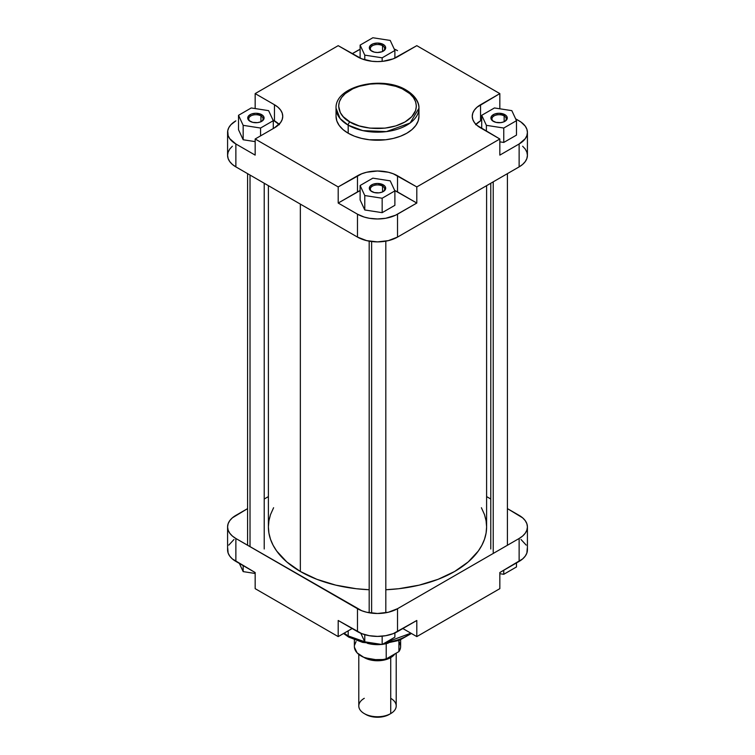 <?xml version="1.0" encoding="UTF-8"?>
<svg xmlns="http://www.w3.org/2000/svg" width="755" height="755" viewBox="0 0 755 755"><rect width="100%" height="100%" fill="white"/><g stroke="black" fill="none" stroke-linecap="round" stroke-linejoin="round"><path stroke-width="1.13" d="M382.549 186.136A7.144 4.124 0 0 0 372.63 186.032A7.144 4.124 0 0 0 372.102 191.751A7.144 4.124 180 0 1 370.356 189.052A7.144 4.124 180 0 1 374.763 185.239A7.144 4.124 180 0 1 382.549 186.136L382.549 191.921L382.549 186.136A7.144 4.124 180 0 1 384.644 189.052A7.144 4.124 180 0 1 382.898 191.751A7.144 4.124 0 0 0 382.549 186.136L383.285 184.862L382.549 186.136M371.715 191.543L371.715 191.543A8.182 4.728 180 0 1 371.715 184.862A8.182 4.728 180 0 1 383.285 184.862L385.059 186.391L385.682 188.203L384.304 190.826L382.049 192.129L379.095 192.836L374.367 192.563L370.696 190.826L369.478 189.118L369.941 186.391L372.951 184.267L377.5 183.474L383.285 184.862A8.182 4.728 180 0 1 383.285 191.543A8.182 4.728 180 0 1 371.715 191.543M382.549 45.715A7.144 4.124 0 0 0 372.63 45.621A7.144 4.124 0 0 0 372.102 51.34A7.144 4.124 180 0 1 370.356 48.631A7.144 4.124 180 0 1 374.763 44.828A7.144 4.124 180 0 1 382.549 45.715L382.549 51.5L382.549 45.715A7.144 4.124 180 0 1 384.644 48.631A7.144 4.124 180 0 1 382.898 51.34A7.144 4.124 0 0 0 382.549 45.715L383.285 44.451L382.549 45.715M371.715 51.123L371.715 51.123A8.182 4.728 180 0 1 371.715 44.451A8.182 4.728 180 0 1 383.285 44.451L385.059 45.979L385.682 47.791L384.304 50.415L382.049 51.717L377.5 52.51L374.367 52.152L370.696 50.415L369.478 48.707L369.941 45.979L372.951 43.856L377.5 43.063L383.285 44.451A8.182 4.728 180 0 1 383.285 51.123A8.182 4.728 180 0 1 371.715 51.123M260.947 115.921A7.144 4.124 0 0 0 251.028 115.826A7.144 4.124 0 0 0 250.5 121.546A7.144 4.124 180 0 1 248.754 118.846A7.144 4.124 180 0 1 253.161 115.034A7.144 4.124 180 0 1 260.947 115.921L260.947 121.706L260.947 115.921A7.144 4.124 180 0 1 263.042 118.846A7.144 4.124 180 0 1 261.287 121.546A7.144 4.124 0 0 0 260.947 115.921L261.683 114.656L260.947 115.921M250.113 121.338L250.113 121.338A8.182 4.728 180 0 1 250.113 114.656A8.182 4.728 180 0 1 261.683 114.656L263.457 116.185L264.08 117.997L262.702 120.621L260.447 121.923L257.493 122.631L252.765 122.357L249.093 120.621L247.876 118.912L248.338 116.185L251.349 114.062L255.898 113.269L261.683 114.656A8.182 4.728 180 0 1 261.683 121.338A8.182 4.728 180 0 1 250.113 121.338M504.151 115.921A7.144 4.124 0 0 0 494.232 115.826A7.144 4.124 0 0 0 493.704 121.546A7.144 4.124 180 0 1 491.958 118.846A7.144 4.124 180 0 1 496.365 115.034A7.144 4.124 180 0 1 504.151 115.921L504.151 121.706L504.151 115.921A7.144 4.124 180 0 1 506.246 118.846A7.144 4.124 180 0 1 504.5 121.546A7.144 4.124 0 0 0 504.151 115.921L504.887 114.656L504.151 115.921M493.317 121.338L493.317 121.338A8.182 4.728 180 0 1 493.317 114.656A8.182 4.728 180 0 1 504.887 114.656L506.662 116.185L507.284 117.997L505.907 120.621L503.651 121.923L500.697 122.631L495.969 122.357L492.298 120.621L491.08 118.912L491.543 116.185L494.553 114.062L499.102 113.269L504.887 114.656A8.182 4.728 180 0 1 504.887 121.338A8.182 4.728 180 0 1 493.317 121.338M404.982 90.251C414.127 94.252 424.942 110.022 404.982 121.98C384.267 133.503 356.955 127.255 350.018 121.98A2.595 1.501 120 0 0 348.187 125.16L362.806 130.615L386.371 131.615L410.144 122.989L418.959 108.239A41.459 23.933 180 0 1 393.364 130.351A41.459 23.933 180 0 1 348.187 125.16L348.187 133.22A41.459 23.933 0 0 0 393.364 138.41A41.459 23.933 0 0 0 418.959 116.298L418.166 120.97L415.807 125.453L411.975 129.596L406.813 133.22L400.537 136.202L393.364 138.41L385.588 139.769L369.412 139.769L361.636 138.41L354.463 136.202L348.187 133.22L348.187 125.16A41.459 23.933 180 0 1 336.041 108.239L340.09 118.554L348.187 125.16A2.595 1.501 -60 0 1 350.018 121.98L343.223 116.695L340.307 112.627L338.636 106.115L339.382 101.736L341.6 97.527L345.186 93.648L352.849 88.769L359.182 86.325L369.922 84.107L377.5 83.682L385.078 84.107L395.818 86.325L402.151 88.769L409.814 93.648L413.4 97.527L415.618 101.736L416.364 106.115L415.618 110.494L411.777 116.695L404.982 121.98L395.818 125.906L385.078 128.123L369.922 128.123L359.182 125.906L350.018 121.98C340.873 117.978 330.058 102.208 350.018 90.251C370.733 78.728 398.045 84.975 404.982 90.251A2.595 1.501 -60 0 1 406.275 90.119A2.595 1.501 120 0 0 404.982 90.251M406.813 91.308A41.459 23.933 180 0 1 418.959 108.239C419.233 104.096 416.996 96.631 406.275 90.119A2.595 1.501 -60 0 1 406.813 91.308M352.151 53.728L360.116 49.301A28.312 16.346 180 0 0 357.474 50.651L352.151 53.728M394.204 49.009L397.526 50.651A28.312 16.346 180 0 0 394.204 49.009M279.067 124.358A28.312 16.346 0 0 0 274.452 120.857L274.452 104.737A28.312 16.346 180 0 1 282.748 116.298A28.312 16.346 180 0 1 274.452 127.859L255.162 138.995L255.162 155.115L235.871 143.978L255.162 155.115L255.162 138.995L338.193 186.929L357.474 175.792A28.312 16.346 180 0 1 397.526 175.792L397.526 191.912A28.312 16.346 0 0 0 394.695 190.487L416.807 203.048L416.807 186.929L499.838 138.995L480.548 127.859A28.312 16.346 180 0 1 472.252 116.298A28.312 16.346 180 0 1 480.548 104.737L499.838 93.601L416.807 45.668L397.526 56.804A28.312 16.346 180 0 1 357.474 56.804L338.193 45.668L255.162 93.601L255.162 108.56L255.162 93.601L274.452 104.737L255.162 93.601L338.193 45.668L361.768 58.833L371.979 61.278L377.5 61.589L383.021 61.278L393.232 58.833L416.807 45.668L499.838 93.601L477.028 107.21L474.414 110.041L472.8 113.108L472.252 116.298L472.8 119.488L474.414 122.555L477.028 125.377L499.838 138.995L416.807 186.929L393.232 173.763L388.334 172.244L377.5 171.007L366.666 172.244L361.768 173.763L338.193 186.929L255.162 138.995L274.452 127.859L280.586 122.555L282.2 119.488L282.748 116.298L282.2 113.108L280.586 110.041L277.972 107.21L274.452 104.737L274.452 120.857L272.961 119.998L279.397 124.707M232.351 146.244L229.737 149.065L228.123 152.132L227.585 155.322L228.123 158.512L229.737 161.579L232.351 164.411L235.871 166.883L235.871 143.978L229.737 138.675L228.123 135.607L227.717 130.813L228.803 127.671L230.926 124.707L235.871 120.857A28.312 16.346 180 0 0 227.585 132.418A28.312 16.346 180 0 0 235.871 143.978L235.871 166.883L357.474 237.089L366.666 240.637L377.5 241.883L388.334 240.637L397.526 237.089L519.129 166.883L522.649 164.411L525.263 161.579L526.877 158.512L527.415 155.322L526.877 152.132L525.263 149.065L522.649 146.244M238.514 129.728L243.167 139.76L255.162 141.619L243.167 139.76L243.167 125.339L260.56 128.029L273.282 120.687L268.62 110.645L251.236 107.956L238.514 115.307L243.167 125.339L260.56 128.029L260.56 135.881L260.56 128.029L273.282 120.687L273.282 128.529L273.282 120.687L268.62 110.645L251.236 107.956L238.514 115.307L238.514 129.728L238.514 115.307L243.167 125.339L243.167 139.76L238.514 129.728M338.193 203.048L360.116 190.571A28.312 16.346 0 0 0 357.474 191.912L338.193 203.048L357.474 214.184L338.193 203.048L338.193 186.929L338.193 203.048M527.415 132.418A28.312 16.346 180 0 1 519.129 143.978L499.838 155.115L519.129 143.978L519.129 166.883A28.312 16.346 0 0 0 527.415 155.322L527.415 132.418A28.312 16.346 180 0 0 519.129 120.857L515.627 118.837L520.988 122.046L525.263 126.16L526.877 129.228L527.415 132.418L526.877 135.607L525.263 138.675L519.129 143.978L519.129 166.883L397.526 237.089L397.526 214.184L416.807 203.048L395.46 215.26L385.72 218.27L377.5 218.969L369.28 218.27L364.155 217.044L357.474 214.184L357.474 237.089L235.871 166.883A28.312 16.346 0 0 1 227.585 155.322L227.585 132.418M364.778 209.975L382.162 212.665L394.884 205.313L382.162 212.665L364.778 209.975L360.116 199.933L364.778 209.975L364.778 195.545L382.162 198.235L394.884 190.892L390.222 180.851L372.838 178.161L360.116 185.513L364.778 195.545L364.778 209.975M475.603 124.707L480.548 120.857A28.312 16.346 0 0 0 475.933 124.358M503.764 142.45L516.486 135.107L503.764 142.45L499.838 141.846L503.764 142.45L503.764 128.029L516.486 120.687L511.833 110.645L494.44 107.956L481.718 115.307L486.38 125.339L503.764 128.029L503.764 142.45M336.041 116.298L336.834 120.97L339.193 125.453L343.025 129.596L348.187 133.22A41.459 23.933 0 0 1 336.041 116.298L336.041 108.239C334.89 85.91 382.625 75.255 406.275 90.119M499.838 138.995L499.838 155.115L499.838 138.995M499.838 93.601L499.838 108.786L499.838 93.601M397.526 237.089L397.526 214.184A28.312 16.346 180 0 1 357.474 214.184L357.474 237.089A28.312 16.346 0 0 0 397.526 237.089M480.548 104.737L480.548 120.857L480.548 104.737M357.474 175.792L357.474 191.912L357.474 175.792M416.807 186.929L416.807 203.048L397.526 191.912L397.526 175.792L416.807 186.929M486.38 131.219L486.38 125.339L503.764 128.029L516.486 120.687L516.486 135.107L516.486 120.687L511.833 110.645L494.44 107.956L481.718 115.307L481.718 128.529L481.718 115.307L486.38 125.339L486.38 131.219M360.116 199.933L360.116 185.513L364.778 195.545L382.162 198.235L382.162 212.665L382.162 198.235L394.884 190.892L394.884 205.313L394.884 190.892L390.222 180.851L372.838 178.161L360.116 185.513L360.116 199.933M360.116 45.102L364.778 55.134L382.162 57.824L394.884 50.472L390.222 40.44L372.838 37.75L360.116 45.102L364.778 55.134L364.778 59.843L364.778 55.134L382.162 57.824L382.162 61.363L382.162 57.824L394.884 50.472L394.884 58.144L394.884 50.472L390.222 40.44L372.838 37.75L360.116 45.102L360.116 58.144L360.116 45.102M300.348 571.478A109.107 62.995 0 0 0 369.186 589.74L356.218 588.721L335.748 585.134L316.883 579.312L300.348 571.478L300.348 204.105L300.348 571.478L286.777 561.928L276.698 551.046L273.093 545.223L270.488 539.221L268.922 533.115L268.393 526.933A109.107 62.995 0 0 0 300.348 571.478M486.607 185.654L486.607 526.933L486.078 533.115L484.512 539.221L481.907 545.223L478.302 551.046L468.223 561.928L454.652 571.478L438.117 579.312L419.252 585.134L398.782 588.721L385.814 589.74A109.107 62.995 0 0 0 486.607 526.933L486.078 520.761L484.512 514.646L481.407 507.728M273.593 507.728L270.488 514.646L268.922 520.761L268.393 526.933L268.393 185.654M410.89 633.181L385.72 642.448A41.459 23.933 -0 0 0 410.89 633.181M364.75 641.769L348.187 635.918A2.595 1.501 120 0 0 348.725 637.107A2.595 1.501 -60 0 1 348.187 635.918A41.459 23.933 -0 0 0 364.75 641.769M348.187 630.821L348.187 635.918L348.187 630.821M234.012 539.476L228.803 545.101M227.717 548.243L228.123 553.038L229.737 556.095L232.351 558.927L255.162 572.535L255.162 588.655L338.193 636.597L352.151 628.538L338.193 636.597L338.193 620.478L361.768 633.643L369.28 635.691L377.5 636.399L385.72 635.691L393.232 633.643L416.807 620.478L397.526 631.614L397.526 608.7L388.334 612.248L377.5 613.494L366.666 612.248L361.768 610.738L235.871 538.494L232.351 536.022L229.737 533.19L228.123 530.123L227.585 526.933L228.123 523.744L229.737 520.676L232.351 517.855L247.583 508.615L235.871 515.372A28.312 16.346 180 0 0 227.585 526.933L227.585 549.848A28.312 16.346 0 0 0 235.871 561.399L255.162 572.535L255.162 588.655L338.193 636.597L338.193 620.478L357.474 631.614L357.474 608.7L235.871 538.494L235.871 561.399L235.871 538.494A28.312 16.346 180 0 1 227.585 526.933M527.415 526.933L527.415 549.848A28.312 16.346 -0 0 1 519.129 561.399L519.129 538.494L397.526 608.7L519.129 538.494A28.312 16.346 180 0 0 527.415 526.933A28.312 16.346 180 0 0 519.129 515.372L507.417 508.615L522.649 517.855L525.263 520.676L526.877 523.744L527.415 526.933L526.877 530.123L525.263 533.19L522.649 536.022L519.129 538.494L519.129 561.399L499.838 572.535L522.649 558.927L525.263 556.095L526.877 553.038L527.283 548.243M526.197 545.101L520.988 539.476M352.849 638.456L362.627 641.844L375.801 643.524M385.078 643.118L395.818 640.901L404.982 636.975M344.11 633.181A41.459 23.933 0 0 0 348.187 635.918L344.11 633.181M402.849 628.538L416.807 636.597L499.838 588.655L416.807 636.597L416.807 620.478L416.807 636.597L402.849 628.538M486.607 496.601L490.788 499.017L486.607 496.601M264.212 499.017L268.393 496.601L264.212 499.017M499.838 572.535L499.838 588.655L499.838 572.535M357.474 608.7L357.474 631.614A28.312 16.346 0 0 0 397.526 631.614L397.526 608.7A28.312 16.346 180 0 1 357.474 608.7M350.018 636.975A2.595 1.501 -60 0 1 348.725 637.107L343.572 633.492M394.884 637.163L382.162 644.506L364.778 641.816L360.796 633.247L364.778 641.816L364.778 634.653L364.778 641.816L382.162 644.506L382.162 636.172L382.162 644.506L394.884 637.163L394.884 632.954L394.884 637.163M516.486 566.958L503.764 574.3L499.838 573.696L503.764 574.3L503.764 570.27L503.764 574.3L516.486 566.958L516.486 562.928L516.486 566.958M255.162 573.47L243.167 571.61L239.373 563.419L243.167 571.61L243.167 565.618L243.167 571.61L255.162 573.47M364.457 657.492L370.441 659.794L377.5 660.606L384.559 659.794L390.543 657.492A1.038 0.604 60 0 1 389.939 656.774A1.038 0.604 -120 0 0 390.543 657.492L380.426 660.474L365.033 657.803M390.722 698.318A18.705 10.796 180 0 1 390.722 713.588L389.259 714.438L390.722 713.588A18.705 10.796 0 0 0 396.205 705.953L396.205 653.16M390.722 657.596L390.722 713.588L390.722 657.596A18.705 10.796 180 0 1 363.834 657.331L370.346 659.936L377.5 660.757L384.654 659.936L390.722 657.596A18.705 10.796 180 0 0 394.912 653.905L390.722 657.596M354.378 639.834L354.378 646.563A23.122 13.345 0 0 0 386.211 658.926L386.211 643.656A23.122 13.345 180 0 1 382.474 644.326A23.122 13.345 0 0 0 386.211 643.656A23.122 13.345 0 0 0 387.721 643.269M381.624 644.43A23.122 13.345 180 0 1 367.279 643.269A23.122 13.345 0 0 0 381.624 644.43M365.741 714.438L371.139 716.523L377.5 717.25L383.861 716.523L389.259 714.438A16.629 9.598 0 0 1 365.741 714.438L364.278 713.588A18.705 10.796 180 0 1 364.278 698.318M358.795 654.415L358.795 705.953A18.705 10.796 0 0 0 370.346 715.929A18.705 10.796 0 0 0 390.722 713.588A18.705 10.796 180 0 1 364.278 713.588M394.431 654.179L390.543 657.492L394.544 654.038M354.416 647.271L357.124 652.877L363.712 657.275L372.913 659.644L382.993 659.53L386.211 658.926L398.914 651.593L400.518 647.809L400.584 645.855L399.253 642.033M356.086 641.533L354.482 645.317M388.296 643.1L386.211 643.656L386.211 658.926L398.914 651.593L398.914 640.485L398.914 651.593A23.122 13.345 0 0 0 400.622 646.563L400.622 639.834M385.975 643.505A23.377 13.496 180 0 1 382.955 644.053A23.377 13.496 0 0 0 385.975 643.505M380.746 644.289A23.377 13.496 180 0 1 369.025 643.505A23.377 13.496 0 0 0 380.746 644.289M493.223 181.842L493.223 552.386L493.223 181.842M371.62 241.524L371.62 613.135L371.62 241.524M250.018 175.047L250.018 546.658L250.018 175.047M418.959 108.239L418.959 116.298M504.151 121.763L504.887 121.338M260.947 121.763L261.683 121.338M382.549 51.548L383.285 51.123M382.549 191.968L383.285 191.543M411.428 633.492L399.178 640.391L383.436 643.77M378.925 644.015L362.655 642.392L348.725 637.107M390.722 713.588L389.259 714.438M507.417 545.252L507.417 173.641M490.788 548.998L490.788 183.238M385.814 612.767L385.814 241.156M369.186 612.767L369.186 241.156M264.212 548.998L264.212 183.238M247.583 545.252L247.583 173.641"/></g></svg>

